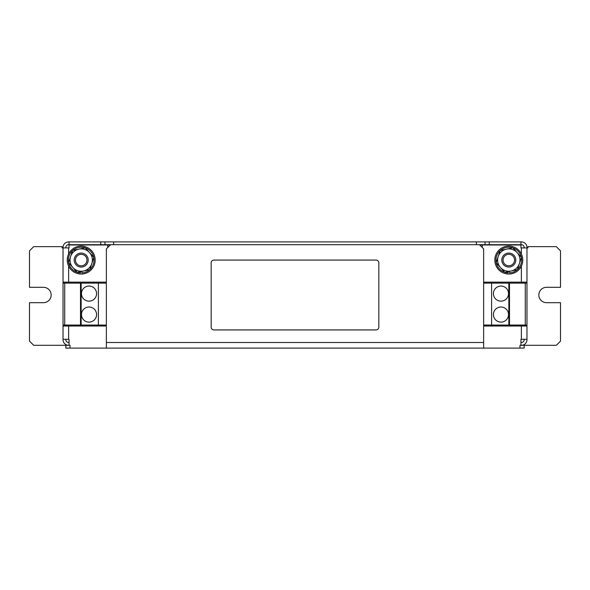 <?xml version="1.0" encoding="UTF-8"?>
<svg xmlns="http://www.w3.org/2000/svg" width="590" height="590" viewBox="0 0 590 590"><rect width="100%" height="100%" fill="white"/><g stroke="black" fill="none" stroke-linecap="round" stroke-linejoin="round"><path stroke-width="0.89" d="M96.576 314.566A7.545 7.545 0 0 0 89.031 307.014A7.545 7.545 0 0 0 81.479 314.566A7.545 7.545 0 0 0 89.031 322.111A7.545 7.545 0 0 0 96.576 314.566M96.576 293.606A7.545 7.545 0 0 0 89.031 286.054A7.545 7.545 0 0 0 81.479 293.606A7.545 7.545 0 0 0 89.031 301.151A7.545 7.545 0 0 0 96.576 293.606M493.424 314.566A7.545 7.545 0 0 0 500.969 322.111A7.545 7.545 0 0 0 508.521 314.566A7.545 7.545 0 0 0 500.969 307.014A7.545 7.545 0 0 0 493.424 314.566M493.424 293.606A7.545 7.545 0 0 0 500.969 301.151A7.545 7.545 0 0 0 508.521 293.606A7.545 7.545 0 0 0 500.969 286.054A7.545 7.545 0 0 0 493.424 293.606M87.681 262.69A6.984 6.984 0 0 1 78.581 266.54A6.984 6.984 0 0 1 74.724 257.439A6.984 6.984 0 0 1 83.824 253.589A6.984 6.984 0 0 1 87.681 262.69M86.523 262.226A5.745 5.745 0 0 1 79.045 265.389A5.745 5.745 0 0 1 75.881 257.911A5.745 5.745 0 0 1 83.36 254.74A5.745 5.745 0 0 1 86.523 262.226M81.206 274.04A13.976 13.976 0 0 0 95.174 260.065A13.976 13.976 0 0 0 81.206 246.089A13.976 13.976 0 0 0 67.231 260.065A13.976 13.976 0 0 0 81.206 274.04M515.276 262.69A6.984 6.984 0 0 1 506.176 266.54A6.984 6.984 0 0 1 502.319 257.439A6.984 6.984 0 0 1 511.419 253.589A6.984 6.984 0 0 1 515.276 262.69M514.119 262.226A5.745 5.745 0 0 1 506.64 265.389A5.745 5.745 0 0 1 503.476 257.911A5.745 5.745 0 0 1 510.955 254.74A5.745 5.745 0 0 1 514.119 262.226M508.794 274.04A13.976 13.976 0 0 0 522.77 260.065A13.976 13.976 0 0 0 508.794 246.089A13.976 13.976 0 0 0 494.826 260.065A13.976 13.976 0 0 0 508.794 274.04M106.355 283.119L63.034 283.119L63.034 247.911L62.061 247.911L62.061 246.65L33.689 246.65L29.5 250.846L29.5 287.315L43.476 287.315A7.685 7.685 0 0 1 51.16 295A7.685 7.685 0 0 1 43.476 302.685L29.5 302.685L29.5 341.116L33.689 345.305L70.026 345.305L70.026 348.1L65.829 348.1L65.829 345.305M524.171 345.305L524.171 348.1L519.974 348.1L519.974 345.305L556.311 345.305L560.5 341.116L560.5 302.685L546.524 302.685A7.685 7.685 0 0 1 538.84 295A7.685 7.685 0 0 1 546.524 287.315L560.5 287.315L560.5 250.846L556.311 246.65L527.939 246.65L527.939 247.911L526.966 247.911L526.966 339.715A5.59 5.59 0 0 1 521.383 345.305M485.039 241.9L104.961 241.9L104.961 244.695L110.544 244.695L106.355 248.884L106.355 342.51L483.645 342.51L483.645 248.884L479.456 244.695L485.039 244.695L485.039 241.9L521.376 241.9A5.59 5.59 0 0 1 526.966 247.49L526.966 247.911L520.955 247.911L520.955 244.975L479.729 244.975M109.312 244.975L69.045 244.975L69.045 247.911L63.034 247.911L63.034 247.49A5.59 5.59 0 0 1 68.624 241.9L104.961 241.9M489.235 241.9L489.235 244.695L485.039 244.695M104.961 244.695L100.765 244.695L100.765 241.9M65.829 247.911L65.829 247.49A2.795 2.795 0 0 1 68.624 244.695L100.765 244.695M489.235 244.695L521.376 244.695A2.795 2.795 0 0 1 524.171 247.49L524.171 247.911M520.955 244.975L520.955 241.9M69.045 241.9L69.045 244.975M520.955 247.49L520.955 247.911M69.045 247.911L69.045 247.49M524.171 282.145L524.171 283.119M524.171 325.046L524.171 326.019M524.171 339.294L524.171 339.715A2.795 2.795 0 0 1 521.376 342.51L520.955 342.51M65.829 326.019L65.829 325.046M65.829 283.119L65.829 282.145M68.617 345.305A5.59 5.59 0 0 1 63.034 339.715L63.034 283.119M69.045 342.51L68.624 342.51A2.795 2.795 0 0 1 65.829 339.715L65.829 339.294M476.381 244.695L476.381 241.9M113.619 241.9L113.619 244.695M63.034 339.294L69.045 339.294L69.045 345.305M106.355 326.019L63.034 326.019M63.034 282.145L106.355 282.145M483.645 282.145L526.966 282.145M520.955 345.305L520.955 339.294L526.966 339.294M526.966 326.019L483.645 326.019M110.544 244.975L107.756 244.975L107.756 247.49M479.456 244.695L110.544 244.695M519.974 348.1L70.026 348.1M106.355 348.1L106.355 342.51M483.645 342.51L483.645 348.1M378.839 262.86A2.795 2.795 0 0 0 376.044 260.065L213.956 260.065A2.795 2.795 0 0 0 211.161 262.86L211.161 327.14A2.795 2.795 0 0 0 213.956 329.935L376.044 329.935A2.795 2.795 0 0 0 378.839 327.14L378.839 262.86M106.355 325.046L98.39 325.046L98.39 283.119M98.39 325.046L81.147 325.046L81.147 283.119M81.147 325.046L80.505 325.046L80.505 283.119M80.505 325.046L64.723 325.046L64.723 283.119M64.723 325.046L63.034 325.046M483.645 325.046L526.966 325.046M483.645 283.119L491.61 283.119L491.61 325.046M491.61 283.119L508.853 283.119L508.853 325.046M508.853 283.119L509.495 283.119L509.495 325.046M509.495 283.119L525.277 283.119L525.277 325.046M525.277 283.119L526.966 283.119M500.195 250.448L512.828 247.8L521.435 257.424L519.421 263.553A11.181 11.181 0 0 1 511.088 271.009L504.767 272.329L496.161 262.705L500.195 250.448M517.4 269.689L519.421 263.553A11.181 11.181 0 0 0 506.508 249.12A11.181 11.181 0 0 0 500.468 267.521A11.181 11.181 0 0 0 511.088 271.009L517.4 269.689M509.495 271.341L509.495 272.905A12.855 12.855 0 0 0 517.297 269.711M517.437 269.586A12.855 12.855 0 0 0 521.398 257.52M521.361 257.343A12.855 12.855 0 0 0 512.894 247.881M512.725 247.822A12.855 12.855 0 0 0 500.298 250.426M500.158 250.544A12.855 12.855 0 0 0 496.197 262.609M496.234 262.786A12.855 12.855 0 0 0 504.701 272.248M504.87 272.307A12.855 12.855 0 0 0 508.101 272.905L508.101 271.636M72.6 250.448L85.233 247.8L93.84 257.424L91.826 263.553A11.181 11.181 0 0 1 83.492 271.009L77.172 272.329L68.565 262.705L72.6 250.448M89.805 269.689L91.826 263.553A11.181 11.181 0 0 0 78.913 249.12A11.181 11.181 0 0 0 72.872 267.521A11.181 11.181 0 0 0 83.492 271.009L89.805 269.689M81.899 271.341L81.899 272.905A12.855 12.855 0 0 0 89.702 269.711M89.842 269.586A12.855 12.855 0 0 0 93.803 257.52M93.766 257.343A12.855 12.855 0 0 0 85.299 247.881M85.13 247.822A12.855 12.855 0 0 0 72.703 250.426M72.563 250.544A12.855 12.855 0 0 0 68.602 262.609M68.639 262.786A12.855 12.855 0 0 0 77.106 272.248M77.275 272.307A12.855 12.855 0 0 0 80.505 272.905L80.505 271.636M68.624 339.294L68.624 326.019M68.624 282.145L68.624 266.156M68.624 253.973L68.624 247.911M521.376 247.911L521.376 253.973M521.376 266.156L521.376 282.145M521.376 326.019L521.376 339.294M482.244 247.49L482.244 244.975"/></g></svg>
